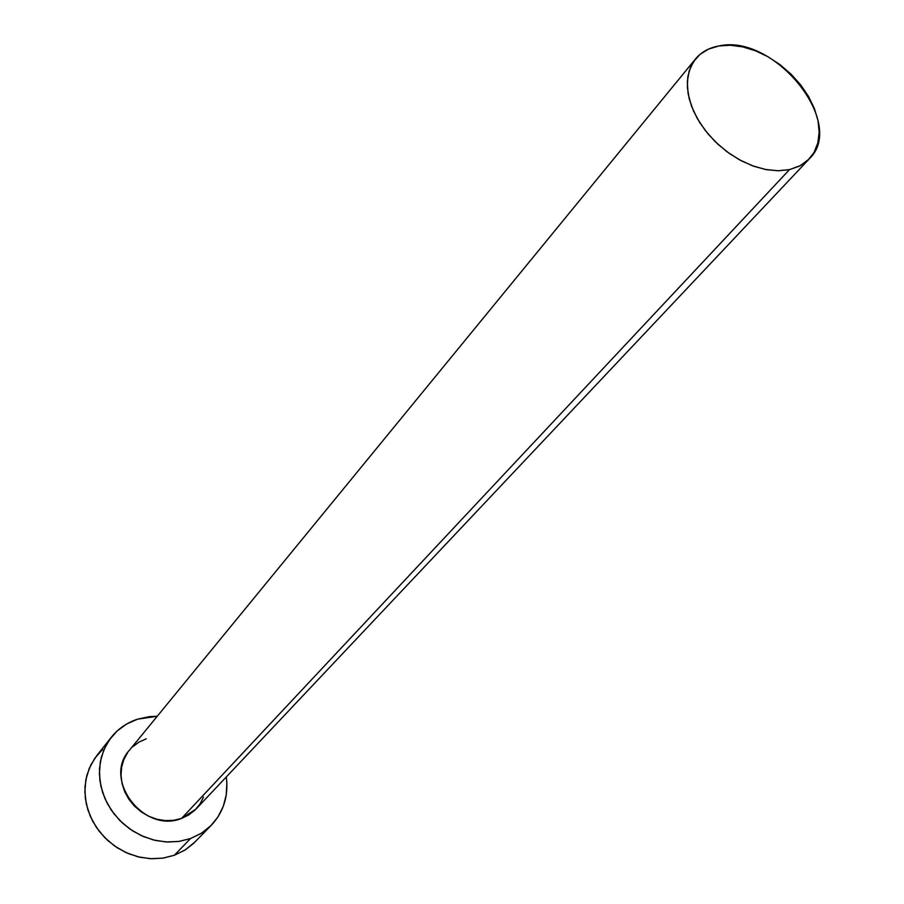 <?xml version="1.0" encoding="UTF-8"?>
<svg xmlns="http://www.w3.org/2000/svg" width="904" height="904" viewBox="0 0 904 904"><rect width="100%" height="100%" fill="white"/><g stroke="black" fill="none" stroke-linecap="round" stroke-linejoin="round"><path stroke-width="1.36" d="M203.513 797.125L199.942 804.108L194.959 810.131L188.755 814.967L181.568 818.402L789.497 169.613L778.48 170.777L766.524 169.681L754.06 166.347L741.54 160.912L729.438 153.533L718.183 144.493L708.205 134.131L699.877 122.82L693.492 110.989L689.277 99.078L687.368 87.507L687.82 76.716L690.599 67.066L695.571 58.884C701.278 52.048 709.041 47.742 718.849 45.98C774.027 33.166 847.025 123.328 809.283 158.867L800.515 165.579L789.497 169.613L181.568 818.402L196.055 809.024L809.182 158.968M111.124 737.483L96.66 755.789L90.75 765.1L86.807 775.542L84.965 786.751L85.338 798.356L87.903 809.927L92.592 821.047L99.237 831.33L107.61 840.392L117.418 847.895L128.289 853.579L139.837 857.241L151.646 858.755L163.285 858.088L174.336 855.263L190.507 838.562L201.287 833.33L210.553 826.019L217.966 816.933L223.254 806.436L226.249 794.932L226.859 782.864L226.294 776.965C228.655 795.848 223.661 811.95 211.31 825.273L201.739 833.047L190.507 838.562L174.336 855.263L185.41 849.794L193.625 843.33L211.242 825.329M137.544 719.177L157.239 716.262L149.318 716.646L137.544 719.177L126.707 723.991L117.215 730.918L109.463 739.721L103.757 750.071L100.344 761.597L99.372 773.835L100.909 786.322L104.909 798.548L111.215 810.029L119.599 820.29L129.713 828.923L141.148 835.567L153.454 839.974L166.11 841.974L178.63 841.488L190.507 838.562L179.286 841.387L167.466 842.042L155.465 840.46L143.713 836.697L132.651 830.889L122.661 823.239L114.119 814.018L107.327 803.554L102.525 792.243L99.881 780.48L99.474 768.705L101.304 757.326L105.282 746.738L111.26 737.314C118.153 728.737 126.91 722.691 137.544 719.177M695.425 59.054L129.328 750.354C102.401 779.485 144.007 834.03 181.568 818.402L173.658 820.312L165.342 820.595L156.946 819.25L148.787 816.301L141.216 811.882L134.504 806.165L128.944 799.362L124.741 791.768L122.074 783.655L121.012 775.372L121.622 767.225L123.848 759.552L127.611 752.636M132.741 746.727L139.035 742.071L146.256 738.817M102.547 749.461L94.886 758.162L89.247 768.389L85.846 779.745L84.852 791.814L86.332 804.097L90.23 816.131L96.4 827.409L104.615 837.488L114.537 845.963L125.769 852.472L137.86 856.777L150.313 858.698L162.641 858.178L174.336 855.263L184.97 850.088L194.925 842.042M718.849 45.98L708.589 49.065L700.001 54.398L693.424 61.811L689.13 71.043L687.311 81.733L688.08 93.496L691.413 105.87L697.199 118.356L705.233 130.447L715.188 141.657L726.658 151.522L739.189 159.646L752.264 165.703L765.349 169.455L777.926 170.777L789.497 169.613L799.611 166.065L807.882 160.268L814.018 152.482L817.815 143.024L819.16 132.278L818.007 120.65L814.425 108.582L808.583 96.525L800.695 84.908L791.056 74.151L780.016 64.659L767.982 56.76L755.394 50.748L742.692 46.861L730.364 45.245L718.849 45.98"/></g></svg>
